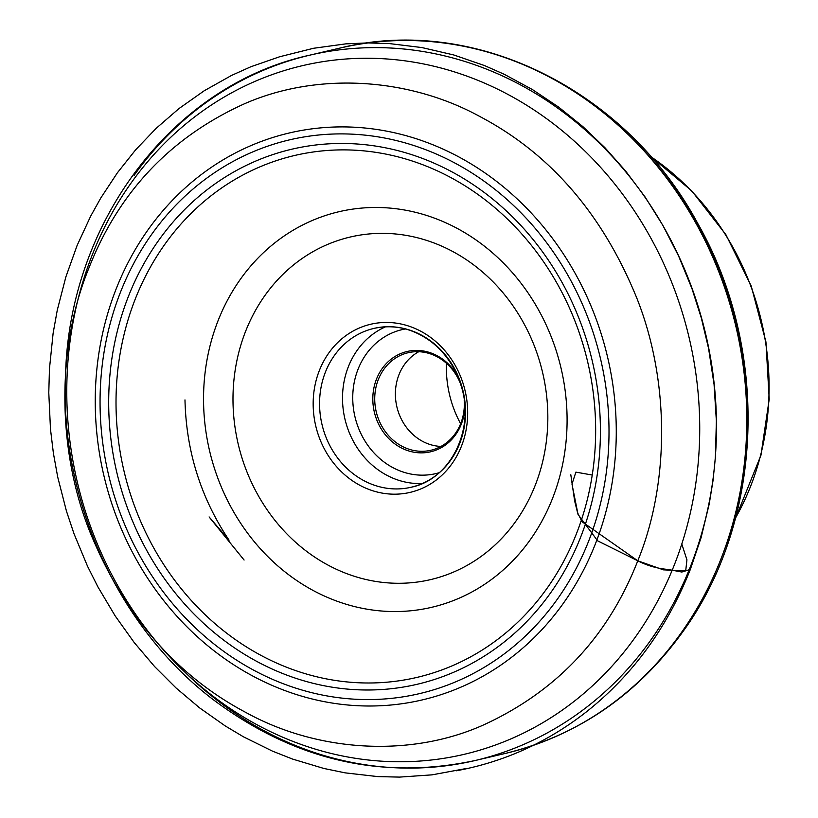<?xml version="1.0" encoding="UTF-8"?>
<svg xmlns="http://www.w3.org/2000/svg" width="818" height="818" viewBox="0 0 818 818"><rect width="100%" height="100%" fill="white"/><g stroke="black" fill="none" stroke-linecap="round" stroke-linejoin="round"><path stroke-width="1.23" d="M460.636 423.734A104.99 93.303 76.8 0 1 446.444 363.284M418.755 351.709A50.082 44.509 -103.2 0 0 404.501 364.48A50.082 44.509 -103.2 0 0 400.237 416.802A50.082 44.509 -103.2 0 0 440.984 446.423M460.115 382.742A50.082 44.509 -103.2 0 0 408.1 352.732A50.082 44.509 -103.2 0 0 383.846 369.327A50.082 44.509 -103.2 0 0 382.292 426.976A50.082 44.509 -103.2 0 0 430.984 450.248A50.082 44.509 -103.2 0 0 464.215 400.227M464.9 407.579A51.514 45.777 76.8 0 1 402.814 448.642A51.514 45.777 76.8 0 1 382.19 368.56A51.514 45.777 76.8 0 1 457.456 375.851M592.242 475.043L575.882 472.129L571.986 484.113L578.05 514.502L597.661 540.862L637.784 560.8L663.398 569.849L685.699 570.913L686.936 559.819L681.793 544.042M328.887 352.875A86.34 76.718 76.8 0 1 461.638 379.266A86.34 76.718 76.8 0 1 380.728 492.825A86.34 76.718 76.8 0 1 328.887 352.875M334.419 355.441A81.565 72.485 -103.2 0 0 331.893 449.338A81.565 72.485 -103.2 0 0 411.178 487.231A81.565 72.485 -103.2 0 0 463.111 391.26A81.565 72.485 -103.2 0 0 373.908 328.417A81.565 72.485 -103.2 0 0 334.419 355.441M265.032 295.339A175.931 156.34 -103.2 0 0 370.666 580.514A175.931 156.34 -103.2 0 0 535.545 349.112A175.931 156.34 -103.2 0 0 265.032 295.339M530.095 539.982A203.161 180.533 76.8 0 1 275.4 563.786A203.161 180.533 76.8 0 1 240.533 279.061A203.161 180.533 76.8 0 1 495.238 255.247A203.161 180.533 76.8 0 1 530.095 539.982M164.827 244.316A268.028 238.171 -103.2 0 0 210.819 619.972A268.028 238.171 -103.2 0 0 546.843 588.561A268.028 238.171 -103.2 0 0 500.851 212.905A268.028 238.171 -103.2 0 0 164.827 244.316M151.851 234.101A284.408 252.731 -103.2 0 0 322.609 695.095A284.408 252.731 -103.2 0 0 589.144 321.024A284.408 252.731 -103.2 0 0 151.851 234.101M158.733 240.277A274.776 244.173 76.8 0 1 581.22 324.265A274.776 244.173 76.8 0 1 323.713 685.668A274.776 244.173 76.8 0 1 158.733 240.277M563.254 603.428A291.157 258.723 76.8 0 1 198.232 637.549A291.157 258.723 76.8 0 1 148.262 229.48A291.157 258.723 76.8 0 1 513.295 195.369A291.157 258.723 76.8 0 1 563.254 603.428M635.32 637.14A353.703 314.306 -103.2 0 0 422.957 63.835A353.703 314.306 -103.2 0 0 91.483 529.041A353.703 314.306 -103.2 0 0 635.32 637.14M134.203 175.246A362.241 321.893 76.8 0 1 309.603 55.205A362.241 321.893 76.8 0 1 661.721 223.518A362.241 321.893 76.8 0 1 650.514 640.494A362.241 321.893 76.8 0 1 475.125 760.525A362.241 321.893 76.8 0 1 184.326 671.578M505.36 753.429A362.241 321.893 -103.2 0 0 505.442 753.409A362.241 321.893 -103.2 0 0 680.832 633.377A362.241 321.893 -103.2 0 0 692.048 216.402A362.241 321.893 -103.2 0 0 339.92 48.088L339.92 48.088A362.241 321.893 -103.2 0 0 339.838 48.109M505.442 753.409L475.125 760.525C382.006 780.362 295.114 760.372 214.439 700.556C117.935 627.876 59.336 498.827 65.573 373.806C69.786 221.412 173.119 84.908 309.603 55.205L339.92 48.088C473.642 14.387 625.729 89.469 697.734 223.437C770.178 350.227 763.91 521.138 682.294 632.488C636.67 695.331 577.712 735.638 505.442 753.409M724.073 550.718A358.049 318.171 -103.2 0 0 625.893 132.363M650.811 156.657A257.588 228.897 76.8 0 1 735.587 517.876M422.364 483.489A81.565 72.485 76.8 0 1 351.72 438.1A81.565 72.485 76.8 0 1 357.364 350.053A81.565 72.485 76.8 0 1 385.585 326.791M405.442 328.959A73.937 65.706 -103.2 0 0 366.208 354.153A73.937 65.706 -103.2 0 0 364.92 440.933A73.937 65.706 -103.2 0 0 439.184 472.712M570.811 474.757L574.655 501.015L577.61 512.866L582.099 521.772L637.784 560.8C669.318 483.867 670.085 381.617 636.772 298.018C602.661 214.316 550.545 153.917 480.411 116.821C409.429 77.679 317.272 71.432 243.703 104.121C170.093 137.669 118.416 192.506 88.681 268.601C57.158 345.544 56.381 447.783 89.704 531.383C123.804 615.085 175.931 675.484 246.065 712.58C317.036 751.722 409.204 757.969 482.763 725.29C556.383 691.731 608.05 636.905 637.784 560.8C647.273 565.698 657.467 568.602 668.367 569.492L681.844 572.038L690.351 569.389L701.128 537.538L709.237 503.898L713.01 480.677L715.413 456.976L716.364 420.861L714.073 384.511L708.572 348.448L701.343 318.069L692.008 288.754L678.603 256.024L662.815 225.287L645.003 196.862L625.555 170.931L604.839 147.598L582.866 126.606L558.745 107.178L532.508 89.612L504.328 74.326L484.593 65.604L453.816 54.98L421.935 47.567L389.409 43.589L367.579 42.925L345.82 43.865L313.57 48.272L279.592 56.769L250.87 66.749L231.576 75.42L204.224 90.757L179.009 108.549L156.105 128.395L135.594 149.878L117.424 172.751L100.808 197.966L90.665 216.177L77.117 245.441L65.88 276.873L57.27 310.155L53.129 333.182L49.469 368.652L48.783 392.701L50.471 429.021L53.385 453.152L57.71 477.047L66.422 511.025L73.978 533.684L87.536 566.26L97.904 586.874L115.174 615.913L134.183 642.498L154.571 666.527L176.085 688.01L199.602 707.877L225.298 725.975L243.549 736.865L272.435 751.118L292.568 759.073L323.826 768.45L345.206 772.867L377.742 776.599L399.552 777.1L432.098 774.84L465.299 768.695L456.229 770.801C504.062 761.947 547.406 742.335 586.271 711.957C632.631 675.177 667.314 627.651 690.351 569.389M411.178 487.231C450.984 479.389 476.015 428.111 460.575 384.112C454.808 366.75 445.115 352.701 431.505 341.985C413.468 328.539 394.276 324.01 373.908 328.417M650.238 156.003L691.823 190.942L725.944 234.766L751.261 286.136L765.934 341.883L769.217 399.215L760.945 455.278L735.362 518.714M184.98 399.9C186.177 451.25 200.87 498.019 229.071 540.197L209.091 516.925L244.091 560.023"/></g></svg>
